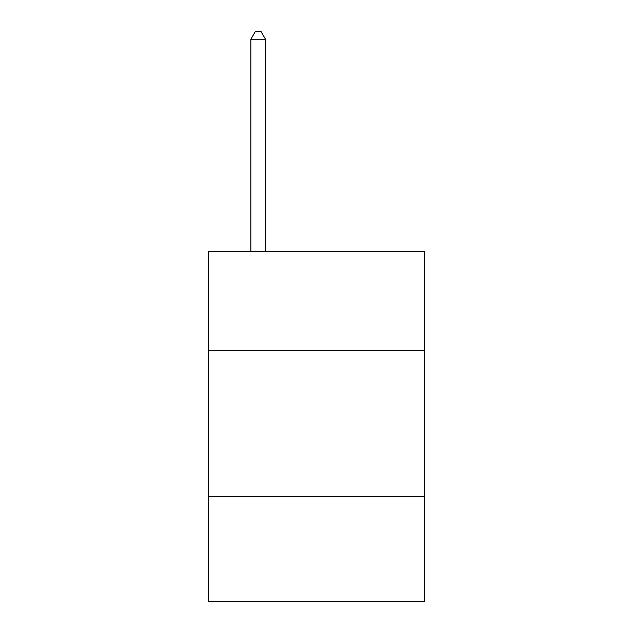<?xml version="1.0" encoding="UTF-8"?>
<svg xmlns="http://www.w3.org/2000/svg" width="633" height="633" viewBox="0 0 633 633"><rect width="100%" height="100%" fill="white"/><g stroke="black" fill="none" stroke-linecap="round" stroke-linejoin="round"><path stroke-width="0.95" d="M424.379 350.611L424.379 251.483L208.621 251.483L208.621 350.611L424.379 350.611L424.379 601.35L208.621 601.35L208.621 350.611M424.379 496.391L208.621 496.391M265.48 251.483L265.48 39.23L250.897 39.23L250.897 251.483M250.897 39.23L255.273 31.65L261.105 31.65L265.48 39.23"/></g></svg>
